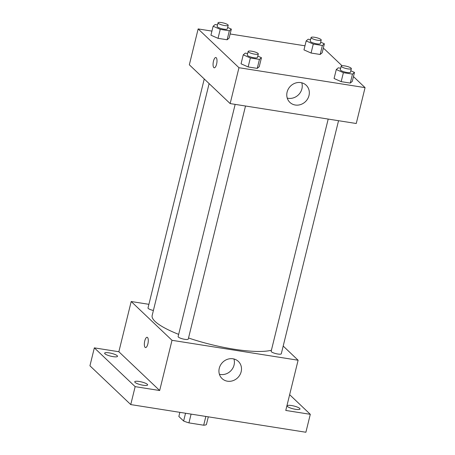 <?xml version="1.0" encoding="UTF-8"?>
<svg xmlns="http://www.w3.org/2000/svg" width="455" height="455" viewBox="0 0 455 455"><rect width="100%" height="100%" fill="white"/><g stroke="black" fill="none" stroke-linecap="round" stroke-linejoin="round"><path stroke-width="0.68" d="M205.836 416.444L203.686 425.209L188.939 422.883A14.657 3.219 13.8 0 1 183.627 421.012L178.855 416.479L179.873 412.338M203.686 425.209A14.657 3.219 13.8 0 0 206.399 424.612L208.31 416.831M191.094 414.113L188.939 422.883M185.538 413.237L183.627 421.012M289.647 394.69L310.299 414.317L305.891 432.25L130.75 404.58L89.936 365.797L94.339 347.865L118.857 351.738L131.194 301.523L148.904 304.321M291.575 405.547A6.632 1.456 -166.2 0 1 300.004 409.017A6.632 1.456 -166.2 0 1 295.545 409.318A6.632 1.456 -166.2 0 1 287.122 405.849A6.632 1.456 -166.2 0 1 291.575 405.547M310.299 414.317L285.774 410.444L298.11 360.229L172.007 340.306L159.671 390.521L135.152 386.642L130.75 404.58M241.161 371.724A11.83 10.772 -46.5 0 1 233.102 380.636A11.83 10.772 -46.5 0 1 222.063 378.571A11.83 10.772 -46.5 0 1 222.404 362.572A11.83 10.772 -46.5 0 1 238.363 361.418A11.83 10.772 -46.5 0 1 241.161 371.724M135.152 386.642L94.339 347.865M139.202 381.472A6.632 1.456 -166.2 0 1 147.625 384.941A6.632 1.456 -166.2 0 1 143.171 385.248A6.632 1.456 -166.2 0 1 134.743 381.779A6.632 1.456 -166.2 0 1 139.202 381.472M109.086 352.858A6.632 1.456 -166.2 0 1 117.515 356.328A6.632 1.456 -166.2 0 1 113.062 356.635A6.632 1.456 -166.2 0 1 104.633 353.165A6.632 1.456 -166.2 0 1 109.086 352.858M159.671 390.521L118.857 351.738M209.118 83.595L152.152 315.525A64.36 14.128 13.8 0 0 178.661 334.368M188.529 337.985A64.36 14.128 13.8 0 0 271.413 350.231M172.007 340.306L131.194 301.523M283.198 346.056L298.11 360.229M235.155 104.371L178.115 336.586A5.227 1.149 13.8 0 0 182.916 338.947A5.227 1.149 13.8 0 0 188.262 339.077L245.512 106.004M204.255 78.971L148.006 307.972A5.227 1.149 13.8 0 0 153.392 310.469M338.548 120.706L281.298 353.78A5.227 1.149 -166.2 0 1 276.885 353.853A5.227 1.149 -166.2 0 1 271.39 351.766A5.227 1.149 -166.2 0 1 271.152 351.283L328.191 119.068M145.503 347.575A5.204 1.82 99 0 1 145.105 347.364A5.204 1.82 99 0 1 144.622 341.546A5.204 1.82 99 0 1 147.124 337.291A5.204 1.82 99 0 1 148.114 342.717A5.204 1.82 99 0 1 145.503 347.575A5.204 1.82 99 0 1 145.105 347.364A5.204 1.82 99 0 1 144.627 341.546A5.204 1.82 99 0 1 147.13 337.291M233.933 358.984A11.83 10.772 -46.5 0 1 234.075 364.99A11.83 10.772 -46.5 0 1 219.407 374.272M353.455 76.599L365.064 87.633L356.254 123.504L230.15 103.581L189.337 64.798L198.147 28.927L211.933 31.105M230.139 33.983L304.969 45.807M323.175 48.679L324.25 48.85L342.029 65.747M257.775 56.084L261.449 57.711L259.248 66.675L257.246 68.381L248.146 66.942L241.042 63.802L243.249 54.833L245.245 53.127L247.645 53.508M320.701 42.167L324.375 43.794L322.168 52.763L320.172 54.469L311.072 53.03L303.968 49.885L306.17 40.922L308.171 39.215L310.572 39.596M365.064 87.633L238.96 67.71L198.147 28.927M227.659 27.471L231.339 29.097L229.132 38.066L227.136 39.767L218.036 38.334L210.932 35.189L213.133 26.219L215.135 24.519L217.536 24.894M350.811 70.781L354.485 72.408L352.284 81.377L350.282 83.083L341.182 81.644L334.078 78.499L336.285 69.535L338.281 67.829L340.681 68.204M238.96 67.71L230.15 103.581M308.996 95.544A11.83 10.772 -46.5 0 1 300.937 104.457A11.83 10.772 -46.5 0 1 289.898 102.386A11.83 10.772 -46.5 0 1 290.239 86.393A11.83 10.772 -46.5 0 1 306.198 85.239A11.83 10.772 -46.5 0 1 308.996 95.544M214.22 67.806A5.204 1.82 99 0 1 213.822 67.602A5.204 1.82 99 0 1 213.338 61.778A5.204 1.82 99 0 1 215.846 57.523A5.204 1.82 99 0 1 216.83 62.949A5.204 1.82 99 0 1 214.22 67.806A5.204 1.82 99 0 1 213.822 67.596A5.204 1.82 99 0 1 213.344 61.778A5.204 1.82 99 0 1 215.846 57.523M301.773 82.804A11.83 10.772 -46.5 0 1 301.91 88.81A11.83 10.772 -46.5 0 1 287.247 98.092M354.485 72.408L352.483 74.114L343.383 72.675L336.285 69.535M341.193 66.14L340.312 69.723A5.227 1.149 13.8 0 0 345.112 72.083A5.227 1.149 13.8 0 0 350.458 72.214L351.34 68.631A5.227 1.149 13.8 0 0 351.101 68.148A5.227 1.149 13.8 0 0 345.607 66.06A5.227 1.149 13.8 0 0 341.193 66.14A5.227 1.149 13.8 0 0 345.993 68.5A5.227 1.149 13.8 0 0 351.34 68.631M352.284 81.377L350.282 83.083L341.182 81.644L334.078 78.499M352.483 74.114L350.282 83.083M343.383 72.675L341.182 81.644M261.449 57.711L259.447 59.412L250.347 57.978L243.249 54.833M248.157 51.438L247.275 55.027A5.227 1.149 13.8 0 0 252.076 57.387A5.227 1.149 13.8 0 0 257.422 57.518L258.303 53.929A5.227 1.149 13.8 0 0 258.059 53.451A5.227 1.149 13.8 0 0 252.57 51.364A5.227 1.149 13.8 0 0 248.157 51.438A5.227 1.149 13.8 0 0 252.952 53.798A5.227 1.149 13.8 0 0 258.303 53.929M259.248 66.675L257.246 68.381L248.146 66.942L241.042 63.802M259.447 59.412L257.246 68.381M250.347 57.978L248.146 66.942M324.375 43.794L322.373 45.5L313.273 44.061L306.17 40.922M311.078 37.526L310.196 41.115A5.227 1.149 13.8 0 0 314.997 43.47A5.227 1.149 13.8 0 0 320.348 43.606L321.224 40.017A5.227 1.149 13.8 0 0 320.985 39.534A5.227 1.149 13.8 0 0 315.497 37.447A5.227 1.149 13.8 0 0 311.078 37.526A5.227 1.149 13.8 0 0 315.878 39.886A5.227 1.149 13.8 0 0 321.224 40.017M322.168 52.763L320.172 54.469L311.072 53.03L303.968 49.885M322.373 45.5L320.172 54.469M313.273 44.061L311.072 53.03M231.339 29.097L229.337 30.803L220.237 29.365L213.133 26.219M218.042 22.824L217.16 26.413A5.227 1.149 13.8 0 0 221.96 28.773A5.227 1.149 13.8 0 0 227.307 28.904L228.188 25.321A5.227 1.149 13.8 0 0 227.949 24.837A5.227 1.149 13.8 0 0 222.461 22.75A5.227 1.149 13.8 0 0 218.042 22.824A5.227 1.149 13.8 0 0 222.842 25.184A5.227 1.149 13.8 0 0 228.188 25.321M229.132 38.066L227.136 39.767L218.036 38.334L210.932 35.189M229.337 30.803L227.136 39.767M220.237 29.365L218.036 38.334"/></g></svg>
